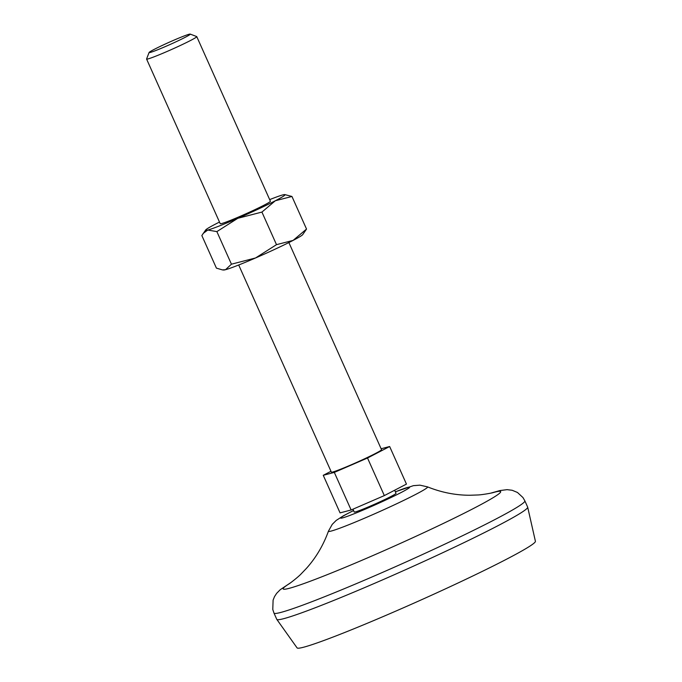 <?xml version="1.0" encoding="UTF-8"?>
<svg xmlns="http://www.w3.org/2000/svg" width="682" height="682" viewBox="0 0 682 682"><rect width="100%" height="100%" fill="white"/><g stroke="black" fill="none" stroke-linecap="round" stroke-linejoin="round"><path stroke-width="1.02" d="M203.125 233.466L207.771 230.039A43.52 2.31 155.9 0 1 205.674 229.97L201.846 235.546L216.416 268.128L222.392 269.902L225.512 269.705A43.52 2.31 155.9 0 1 223.594 270.021L222.392 269.902M231.437 264.19L225.512 269.705A43.52 2.31 155.9 0 0 255.554 257.967A43.52 2.31 155.9 0 0 293.098 240.405A43.52 2.31 155.9 0 0 302.706 234.634L306.533 229.058L293.098 240.405L276.5 244.659L255.554 257.967L231.437 264.19L216.867 231.607L237.813 218.3L261.922 212.076L276.5 244.659M269.671 199.613A43.52 2.31 155.9 0 1 282.86 194.899A43.52 2.31 155.9 0 1 284.786 194.583L291.956 196.476L306.533 229.058M261.922 212.076L275.358 200.738L291.956 196.476M330.983 471.288L323.251 475.303L340.062 512.881L351.128 509.983L384.333 495.592L406.455 484.101L389.652 446.522L381.119 448.756M394.656 490.23L396.037 493.316A22.907 1.219 155.9 0 1 375.629 503.776A22.907 1.219 155.9 0 1 354.222 512.02L352.961 509.19M323.251 475.303L334.316 472.404L367.521 458.014L389.652 446.522M288.878 242.553L381.536 449.685A27.485 1.458 155.9 0 1 357.044 462.243A27.485 1.458 155.9 0 1 331.358 472.132L238.7 264.991M190.218 34.1L196.697 36.564A27.485 1.458 155.9 0 1 196.766 36.623A27.485 1.458 155.9 0 1 172.273 49.172A27.485 1.458 155.9 0 1 146.587 59.061A27.485 1.458 155.9 0 1 146.587 58.976L149.077 52.505A22.566 1.202 155.9 0 1 162.921 45.123A22.566 1.202 155.9 0 1 190.218 34.1A22.566 1.202 155.9 0 1 170.159 44.458A22.566 1.202 155.9 0 1 149.077 52.505M524.85 500.835L527.655 507.101A137.423 7.297 155.9 0 1 527.68 507.169L535.413 541.295A130.552 6.939 155.9 0 1 419.055 600.859A130.552 6.939 155.9 0 1 297.088 647.9L276.807 619.392A137.423 7.297 155.9 0 1 276.764 619.324L273.968 613.058A137.423 7.297 155.9 0 0 402.389 563.613A137.423 7.297 155.9 0 0 524.85 500.835L522.949 497.536L517.45 492.464L512.148 490.264L507.076 489.65L499.872 490.571L490.742 493.146M527.68 507.169A137.423 7.297 155.9 0 1 405.193 569.879A137.423 7.297 155.9 0 1 276.807 619.392M427.495 486.863C441.45 492.464 455.567 495.26 469.864 495.251L477.613 494.979C481.177 494.953 492.165 493.052 493.674 492.447A119.094 6.326 155.9 0 1 394.52 546.026A119.094 6.326 155.9 0 1 288.486 584.227C289.952 583.502 298.699 576.58 301.086 573.946L306.457 568.345C315.988 557.697 323.319 545.31 328.443 531.176A54.33 2.89 155.9 0 0 379.209 511.781A54.33 2.89 155.9 0 0 427.495 486.863L419.899 485.158L413.403 485.652L395.364 491.816M351.128 509.983L334.316 472.404M384.333 495.592L367.521 458.014M284.786 194.583A43.52 2.31 155.9 0 1 275.358 200.738A43.52 2.31 155.9 0 1 237.813 218.3A43.52 2.31 155.9 0 1 207.771 230.039L216.867 231.607M196.766 36.623L270.404 201.25A27.485 1.458 155.9 0 1 245.912 213.798A27.485 1.458 155.9 0 1 220.226 223.687L146.587 59.061M205.674 229.97A43.52 2.31 155.9 0 1 215.282 224.199A43.52 2.31 155.9 0 1 219.493 222.051M395.381 491.858A37.74 2.003 155.9 0 1 401.101 492.532A37.74 2.003 155.9 0 1 350.267 515.268A37.74 2.003 155.9 0 1 353.574 510.562M290.975 582.505L280.217 589.717L276.645 593.349L274.522 596.597L273.098 600.126L272.783 609.495L273.968 613.058M353.549 510.52L343.438 515.763L336.158 520.46L332.228 524.381L328.443 531.176"/></g></svg>
